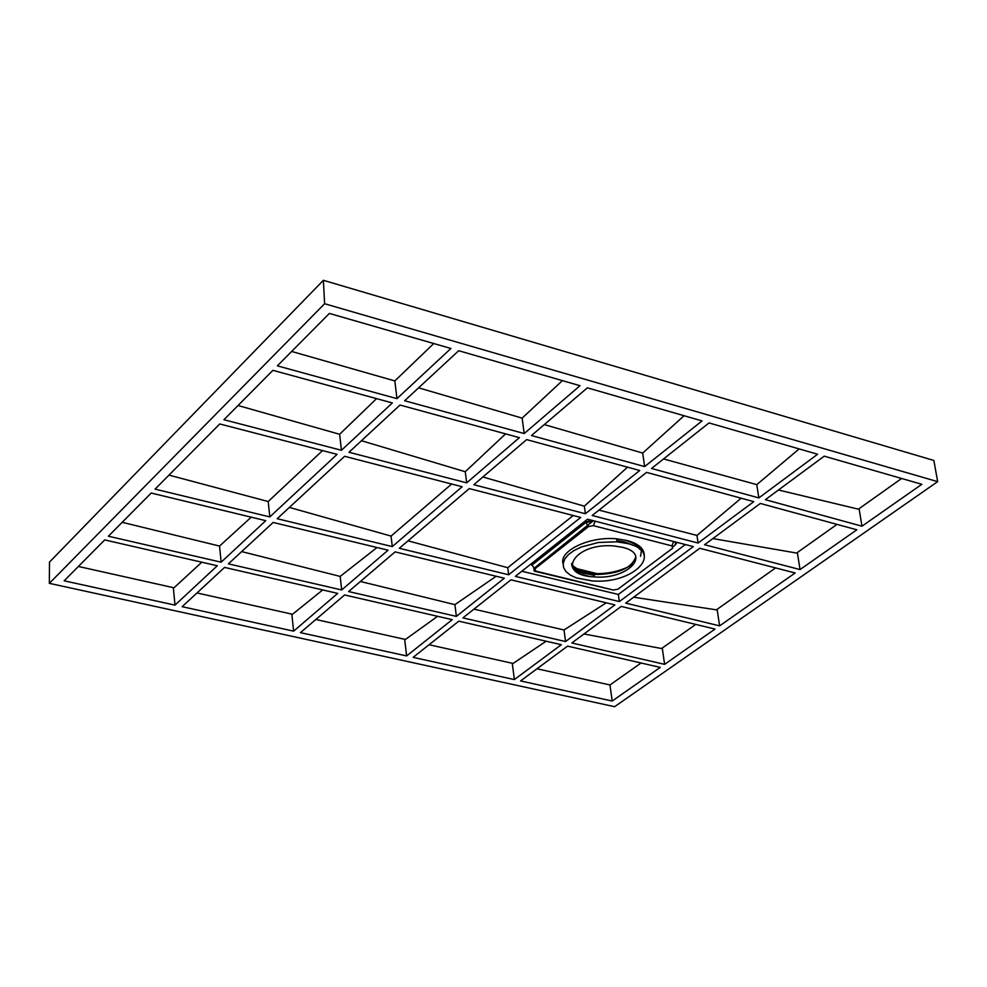 <?xml version="1.0" encoding="UTF-8"?>
<svg xmlns="http://www.w3.org/2000/svg" width="987" height="987" viewBox="0 0 987 987"><rect width="100%" height="100%" fill="white"/><g stroke="black" fill="none" stroke-linecap="round" stroke-linejoin="round"><path stroke-width="1.48" d="M861.984 526.194L921.833 484.309L824.219 456.154L765.381 499.693L861.984 526.194L859.196 509.354L778.472 490.008M758.855 497.904L817.606 454.242L709.024 422.929L651.531 468.467L758.855 497.904L756.782 484.629L799.149 448.925M644.647 466.58L702.053 420.918L587.376 387.829L531.462 435.538L644.647 466.58L642.697 453.058L684.09 415.724M524.196 433.54L580.011 385.707L458.696 350.718L404.645 400.747L524.196 433.54L522.148 418.118L562.405 380.637M396.959 398.637L450.899 348.473L329.374 313.422L277.372 365.844L396.959 398.637L394.837 380.933L433.749 343.525M664.609 664.35L571.831 642.981L621.205 606.425L715.032 629.052L664.609 664.35L662.351 648.681L583.996 633.975M719.597 625.869L625.684 603.119L699.758 548.278L795.152 572.978L719.597 625.869L717.216 609.966L633.654 597.209M800.038 569.561L704.558 544.725L760.323 503.444L856.839 529.797L800.038 569.561L797.434 553.189L712.848 538.581M901.624 478.473L858.419 509.156M836.988 524.381L796.645 553.016M775.609 567.92L716.439 609.806M695.773 624.413L661.598 648.521M641.081 662.993L609.978 684.966L536.99 668.767M612.187 701.041L520.556 680.931L567.574 646.127L660.254 667.397L612.187 701.041L609.978 684.966M293.632 631.149L182.139 606.684L224.567 567.414L337.702 593.384L293.632 631.149L291.893 614.778L322.7 589.942M406.632 655.936L300.43 632.642L344.599 594.964L452.231 619.663L406.632 655.936L404.744 639.946L437.611 616.307M514.375 679.574L413.109 657.367L458.795 621.168L561.319 644.696L514.375 679.574L512.364 663.918L546.156 641.217M513.018 663.437L429.049 644.733M405.373 639.453L315.852 619.478M292.485 614.259L196.993 592.94M173.971 587.796L78.38 566.464M174.995 605.117L64.155 580.812L104.708 539.914L217.313 565.761L174.995 605.117L173.404 588.326L201.804 562.195M534.818 568.919L535.756 571.078L613.235 590.016L617.887 589.227L672.739 548.13L671.987 545.91L593.446 525.676L588.61 526.503L534.818 568.919L531.685 564.65L585.377 522.135L591.238 520.174M675.922 542.097L674.997 545.194L673.196 546.564M937.65 481.644L614.58 706.692L49.35 583.342L49.498 562.096L323.378 280.308L933.875 460.46L937.65 481.644L324.612 303.725L323.378 280.308M324.612 303.725L49.35 583.342M572.497 567.587L597.184 573.694M341.44 450.282L392.332 402.943L272.918 370.335L223.926 419.722L341.44 450.282L339.627 434.28L376.565 398.637M269.809 516.917L155.082 489.133L219.731 423.954L337.073 454.353L269.809 516.917L268.193 501.532L322.539 450.59M221.15 562.183L108.397 536.212L151.208 493.044L265.762 520.68L221.15 562.183L219.546 546.07L251.216 517.176M698.105 543.047L753.797 501.655L646.596 472.378L592.175 515.498L698.105 543.047L696.97 535.435L741.151 498.201M619.342 601.577L693.318 546.601L587.499 519.199L515.325 576.383L619.342 601.577L618.343 594.445L685.36 544.54M565.563 641.538L614.876 604.895L510.97 579.838L462.928 617.887L565.563 641.538L564.021 629.977L606.252 602.823M585.39 513.733L639.724 470.503L526.663 439.622L473.822 484.716L585.39 513.733L584.341 506.158L627.51 467.172M508.663 574.767L580.714 517.447L469.281 488.59L399.303 548.291L508.663 574.767L507.75 567.698L573.237 515.51M456.364 616.381L504.308 578.222L395.096 551.881L348.596 591.546L456.364 616.381L454.921 604.649L496.177 576.26M466.666 482.853L519.409 437.648L400.006 405.04L348.991 452.256L466.666 482.853L465.259 471.724L505.591 433.873M392.295 546.588L462.126 486.739L344.623 456.302L277.199 518.706L392.295 546.588L391.062 536.089L451.651 484.025M341.687 589.955L388.088 550.191L273.14 522.456L228.404 563.861L341.687 589.955L340.182 576.408L377.022 547.526M589.399 576.359L582.12 574.57M622.476 547.304C652.555 554.151 627.201 579.974 594.347 576.901C554.213 575.236 574.298 542.233 614.173 545.971L622.476 547.304M627.424 543.516C665.349 552.239 633.259 584.711 591.966 580.887L576.285 577.888L570.301 575.1L565.995 571.609L563.589 567.587L563.219 563.232L564.934 558.765L568.648 554.423L574.187 550.425L581.281 546.983L598.591 542.468L617.011 541.826L627.424 543.516M563.133 564.058C558.42 550.956 589.473 536.077 616.678 538.816L627.09 540.506C638.503 543.689 644.227 548.673 644.277 555.434M241.655 551.597L340.182 576.408M289.388 507.417L391.062 536.089M361.464 440.72L465.259 471.724M360.391 581.479L454.921 604.649M408.038 540.839L507.75 567.698M663.56 458.943L756.782 484.629M544.293 424.595L642.697 453.058M418.599 387.829L522.148 418.118M291.646 351.446L394.837 380.933M238.027 405.509L339.627 434.28M168.999 475.117L268.193 501.532M122.191 522.308L219.546 546.07M473.957 609.152L564.021 629.977M521.802 571.251L618.343 594.445M598.961 510.119L696.97 535.435M482.89 476.98L584.341 506.158M531.734 565.255L585.439 522.752L594.026 520.889M674.614 541.764L676.379 543.615L674.997 545.194M588.61 526.503L585.377 522.135M573.126 568.598L585.636 572.324M640.575 556.298L641.723 548.39M636.344 544.084L640.514 549.796M629.114 566.378C618.331 571.794 606.03 574.187 592.2 573.533L585.994 572.842M583.428 572.349L573.225 568.746M571.806 565.773C579.875 577.605 619.12 576.285 632.248 563.774M616.875 540.543L624.45 541.888L633.42 545.49M594.186 575.335L575.779 571.288M575.298 570.905L594.125 574.816M639.958 549.315L634.518 543.899L625.104 540.074M635.85 556.754C631.668 568.426 617.751 574.36 594.1 574.533C581.429 573.41 573.94 569.77 571.621 563.577M671.987 545.91L673.615 541.505M593.446 525.676L595.099 521.173M620.255 587.462L617.887 589.227M593.372 520.729L533.807 568.487L534.238 571.14L535.756 571.078M535.201 571.374L613.235 590.016M592.2 573.533L579.998 570.918M577.296 570.03L572.756 568.031M577.136 572.226L592.323 574.718M594.347 576.901L594.1 574.533C586.574 574.249 579.085 570.979 571.646 564.749M616.678 538.816L617.011 541.826"/></g></svg>
